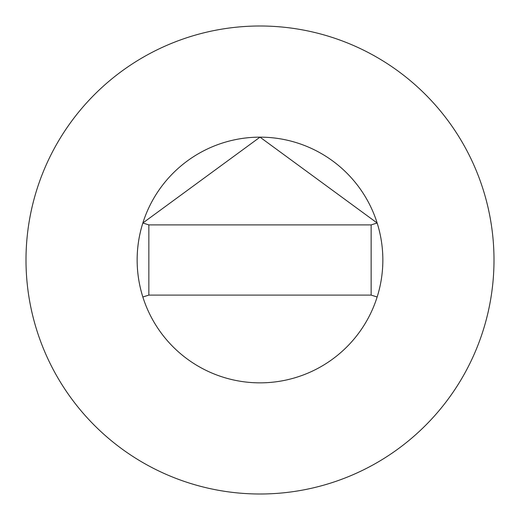 <?xml version="1.0" encoding="UTF-8"?>
<svg xmlns="http://www.w3.org/2000/svg" width="520" height="520" viewBox="0 0 520 520"><rect width="100%" height="100%" fill="white"/><g stroke="black" fill="none" stroke-linecap="round" stroke-linejoin="round"><path stroke-width="0.39" stroke-dasharray="2.6 1.95" d="M494 260A234 234 0 0 0 260 26A234 234 0 0 0 26 260A234 234 0 0 0 260 494A234 234 0 0 0 494 260M142.851 296.992A122.85 122.85 0 0 0 377.15 296.992M148.85 295.1L371.15 295.1L371.15 224.9L148.85 224.9L148.85 295.1"/><path stroke-width="0.78" d="M371.15 295.1L377.15 296.992A122.85 122.85 0 0 0 377.15 223.008L260 137.15L142.844 223.002A122.85 122.85 0 0 0 260 382.85A122.85 122.85 0 0 0 382.85 260A122.85 122.85 0 0 0 260 137.15A122.85 122.85 0 0 0 142.851 296.992L148.85 295.1L371.15 295.1L371.15 224.9L148.85 224.9L148.85 295.1M494 260A234 234 0 0 0 260 26A234 234 0 0 0 26 260A234 234 0 0 0 260 494A234 234 0 0 0 494 260M377.15 223.008L371.15 224.9M142.851 223.008L148.85 224.9"/></g></svg>
